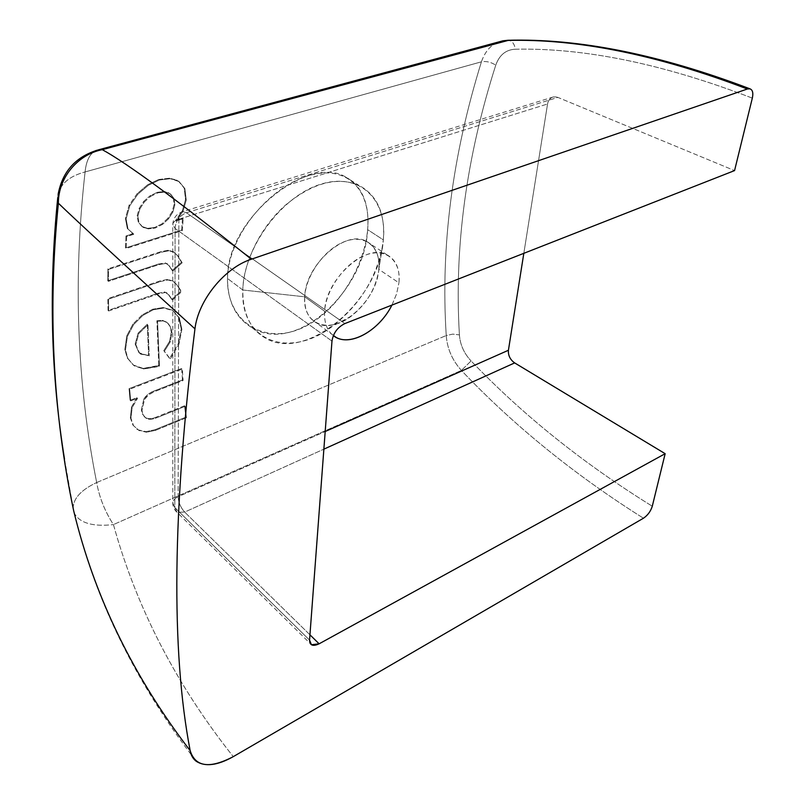 <?xml version="1.0" encoding="UTF-8"?>
<svg xmlns="http://www.w3.org/2000/svg" width="805" height="805" viewBox="0 0 805 805"><rect width="100%" height="100%" fill="white"/><g stroke="black" fill="none" stroke-linecap="round" stroke-linejoin="round"><path stroke-width="0.6" stroke-dasharray="4.03 3.02" d="M747.362 89.013C751.951 88.127 753.611 91.156 752.323 98.13C663.773 64.028 584.782 47.716 515.331 49.216C505.922 49.658 499.392 54.971 495.749 65.155C466.246 157.549 454.131 247.457 459.414 334.88L452.792 334.115L446.242 335.524C447.198 348.595 452.249 360.227 461.406 370.421C513.53 425.322 574.207 474.588 643.447 518.219C574.207 474.588 513.53 425.322 461.406 370.421C452.249 360.227 447.198 348.595 446.242 335.524C440.516 246.984 452.239 155.737 481.43 61.814L85.078 171.948C72.993 279.516 76.867 383.049 96.681 482.537L446.242 335.524L96.681 482.537C99.297 497.369 104.881 511.386 113.435 524.588C136.498 607.735 176.436 685.095 233.269 756.65C176.436 685.095 136.498 607.735 113.435 524.588L461.406 370.421L471.086 360.942C522.968 415.118 583.363 463.549 652.281 506.224C583.363 463.549 522.968 415.118 471.086 360.942L461.406 370.421L113.435 524.588C104.881 511.386 99.297 497.369 96.681 482.537C81.204 489.863 73.366 498.345 73.164 507.995L74.463 513.499C79.977 523.169 92.967 526.862 113.435 524.588C93.139 526.852 80.178 523.22 74.543 513.701L74.463 513.499C95.081 599.977 135.673 682.57 196.219 761.278M227.503 278.49C227.996 236.439 268.699 187.474 307.943 175.862C347.186 163.898 371.397 190.03 367.623 229.656C364.162 269.393 334.85 315.52 298.494 329.476C262.148 343.816 226.507 320.45 227.503 278.49C226.406 218.89 307.389 155.113 344.61 176.406C361.998 185.623 369.666 203.373 367.623 229.656L383.331 239.87C385.394 213.174 377.062 194.88 358.316 184.989C336.269 176.376 311.817 183.238 284.95 205.577C260.518 227.503 243.663 261.605 242.798 290.001L227.503 278.49L242.798 290.001C242.647 313.266 250.214 329.315 265.509 338.14C306.695 362.834 379.658 299.923 383.331 239.87L367.623 229.656C365.158 289.639 296.582 355.478 251.985 327.695C235.805 318.015 227.644 301.603 227.503 278.49M175.752 220.429L182.483 218.326L181.648 230.089L125.479 247.96L125.983 235.996L133.026 233.792L133.71 234.315L126.657 236.519L126.154 248.493L182.333 230.602L183.178 218.839L176.456 220.711L183.077 211.212L186.247 200.073L184.909 188.632L179.133 181.608L170.247 178.71L159.38 180.018L148.351 185.281L137.876 194.176L129.826 205.667L126.103 218.96L128.015 229.043L133.721 234.084L128.015 229.043L126.103 218.96L129.826 205.667L137.876 194.176L148.351 185.281L159.38 180.018L170.247 178.71L177.231 180.531L179.133 181.608L184.909 188.632L186.247 200.073L183.077 211.212L176.456 220.711L183.178 218.839L182.483 218.326L175.752 220.429L176.446 220.942L175.752 220.429M133.046 233.561L127.331 228.519L125.419 218.427L129.132 205.144L137.172 193.653L147.637 184.758L158.666 179.505L169.533 178.207L178.418 181.105L184.204 188.129L185.542 199.57L182.383 210.699L175.772 220.208L176.456 220.711L175.772 220.208L182.383 210.699L183.077 211.212L182.383 210.699L185.542 199.57L186.247 200.073L185.542 199.57L184.204 188.129L184.909 188.632L179.133 181.608L176.526 180.038L169.533 178.207L170.247 178.71L169.533 178.207L158.666 179.505L159.38 180.018L158.666 179.505L147.637 184.758L148.351 185.281L147.637 184.758L137.172 193.653L137.876 194.176L137.172 193.653L129.132 205.144L129.826 205.667L129.132 205.144L125.419 218.427L126.103 218.96L125.419 218.427L127.331 228.519L133.721 234.084L133.046 233.561L125.983 235.996L126.657 236.519L133.721 234.084M107.759 280.794L107.87 268.88L160.839 251.663L168.205 250.264L173.488 251.764L177.643 255.819L181.487 262.289L172.19 270.49L168.768 265.409L165.297 262.853L158.263 264.11L107.759 280.794L108.423 281.348L158.937 264.634L165.961 263.376L169.442 265.932L172.864 271.003L182.161 262.802L178.318 256.332L174.162 252.277L168.879 250.788L161.513 252.176L108.534 269.423L108.423 281.348L108.534 269.423L107.87 268.88L107.759 280.794L158.263 264.11L158.937 264.634L108.423 281.348L107.759 280.794M108.041 310.428L107.84 298.605L160.054 280.925L167.339 279.456L172.642 280.875L176.889 284.859L180.894 291.229L171.857 299.48L168.315 294.479L164.794 291.974L157.83 293.302L108.041 310.428L108.685 310.982L158.484 293.835L165.448 292.507L168.98 295.002L172.522 300.013L181.558 291.752L177.553 285.383L173.306 281.398L168.004 279.979L160.718 281.448L108.494 299.158L108.685 310.982L108.494 299.158L107.84 298.605L108.041 310.428L157.83 293.302L158.484 293.835L108.685 310.982L108.041 310.428M169.593 358.416L163.767 350.658L169.553 341.431L171.314 332.143L170.177 326.619L167.128 322.523L162.59 320.37L156.894 320.752L158.806 365.42L143.179 368.428L133.238 364.987L127.23 357.913L124.845 349.43L126.777 335.836L132.996 324.023L142.083 314.976L152.638 309.231L163.153 307.53L172.29 310.096L178.64 317.21L181.236 328.863L178.308 343.685L169.593 358.416L170.237 358.96L178.952 344.218L181.88 329.396L179.294 317.744L172.944 310.629L163.807 308.063L153.292 309.764L142.737 315.52L133.65 324.566L127.421 336.389L125.479 349.994L127.874 358.477L133.882 365.55L143.813 368.982L159.45 365.973L157.549 321.286L163.244 320.913L167.782 323.067L170.821 327.162L171.958 332.686L170.197 341.964L164.411 351.201L170.237 358.96L163.767 350.658L169.593 358.416L178.308 343.685L178.952 344.218L170.237 358.96L169.593 358.416M129.042 388.674L181.668 368.489L182.453 379.94L151.803 391.924L148.07 394.178L144.89 397.358L143.874 398.877L141.388 409.695L142.576 414.233L145.544 417.664C148.472 419.164 152.004 419.002 156.14 417.161L184.617 405.72L185.774 417.191L154.973 429.739L145.957 431.651L138.369 429.92L132.885 425.09L130.34 417.684L131.547 406.958L136.82 397.69L130.078 400.316L129.042 388.674L129.675 389.248L130.712 400.89L137.454 398.264L130.712 400.89L129.675 389.248L182.312 369.032L129.675 389.248L129.042 388.674L130.078 400.316L130.712 400.89L130.078 400.316L136.82 397.69L137.454 398.264L136.82 397.69L137.474 398.485L132.181 407.531L130.974 418.268L133.519 425.684L139.003 430.514L146.591 432.235L155.607 430.323L186.408 417.765L185.261 406.284L156.784 417.735C152.226 419.586 148.694 419.757 146.178 418.238C143.874 416.849 142.495 414.193 142.022 410.268L144.508 399.451L149.126 394.43L154.077 391.794L183.097 380.493L182.312 369.032L181.668 368.489L129.042 388.674M157.357 192.294L149.961 195.846L143.642 201.461L139.205 208.334L137.162 215.76L138.269 221.979L141.841 226.406L147.516 228.358L154.58 227.503L161.875 223.881L167.812 218.346L172.179 211.544L174.121 204.49L173.387 198.02L169.936 193.592L164.562 191.499L157.357 192.294L158.062 192.808L150.666 196.36L149.961 195.846L157.357 192.294L164.562 191.499L165.267 192.013L158.062 192.808L157.357 192.294M148.583 355.397L147.295 324.174L138.118 333.099L135.17 344.067L138.943 352.691L149.227 355.951L139.587 353.244L135.814 344.621L138.762 333.642L147.949 324.717L149.227 355.951L147.949 324.717L147.295 324.174L148.583 355.397L140.291 353.697L138.943 352.691L140.805 354.18L148.583 355.397M242.798 290.001L304.723 296.814C302.418 324.475 328.43 334.035 351.201 316.204C366.215 304.34 375.321 289.468 378.521 271.587L382.838 244.086C376.961 277.101 360.268 304.431 332.737 326.065C291.128 358.829 240.202 342.839 242.798 290.001C243.593 247.709 281.71 196.018 320.732 184.244C359.785 171.837 387.597 199.771 383.331 239.87L378.793 269.313C381.017 247.749 365.923 234.024 345.697 241.198C325.492 248.031 305.85 274.696 304.723 296.814L242.798 290.001M324.616 311.243L304.723 296.814C305.347 264.855 345.456 229.234 366.366 241.279C375.663 246.25 379.809 255.598 378.793 269.313L398.928 282.837C400.095 269.021 396.05 259.653 386.813 254.732C366.044 242.808 325.572 279.063 324.616 311.243C324.023 322.372 326.921 330.503 333.33 335.635C326.921 330.503 324.023 322.372 324.616 311.243C325.965 288.975 345.888 261.937 366.154 254.853C386.45 247.437 401.383 261.122 398.928 282.837L378.793 269.313C376.921 301.201 337.798 335.494 316.556 322.976C308.194 318.307 304.25 309.583 304.723 296.814L324.616 311.243M391.934 305.095L396.583 293.906L398.928 282.837L396.583 293.906L391.934 305.095M178.861 219.202L178.126 496.725L325.19 431.51L178.126 496.725L178.861 219.202C175.128 220.439 173.095 222.17 172.773 224.404L175.077 228.459L174.816 507.573L172.793 502.924C173.085 500.318 174.856 498.255 178.126 496.725C174.856 498.255 173.085 500.318 172.793 502.924L177.009 512.272L184.667 512.081C180.672 507.653 178.499 502.531 178.126 496.725C178.499 502.531 180.672 507.653 184.667 512.081L323.872 449.15L184.667 512.081L177.009 512.272L174.816 507.573L309.553 640.086L174.816 507.573L175.077 228.459C175.711 220.892 179.505 215.66 186.458 212.751L557.865 97.405L734.563 170.59L557.865 97.405L186.458 212.751L344.882 323.57L186.458 212.751C179.505 215.66 175.711 220.892 175.077 228.459L172.773 224.404C173.095 222.17 175.128 220.439 178.861 219.202C178.972 214.744 180.28 212.218 182.785 211.645L186.458 212.751L182.795 211.645C180.28 212.218 178.972 214.744 178.861 219.202L547.551 103.986L178.861 219.202M523.824 253.323L547.551 103.986C549.03 98.019 552.471 95.825 557.865 97.405L553.458 96.912C550.258 97.737 548.286 100.102 547.551 103.986L523.824 253.323M459.414 334.88C460.128 344.681 464.022 353.375 471.086 360.942C464.022 353.375 460.128 344.681 459.414 334.88L452.792 334.115L446.242 335.524C440.516 246.984 452.239 155.737 481.43 61.814C486.2 60.949 490.97 62.066 495.749 65.155C466.246 157.549 454.131 247.457 459.414 334.88M752.323 98.13C663.773 64.028 584.782 47.716 515.331 49.216C514.435 43.903 512.232 40.914 508.7 40.27C512.232 40.914 514.435 43.903 515.331 49.216C505.922 49.658 499.392 54.971 495.749 65.155C490.97 62.066 486.2 60.949 481.43 61.814C485.093 51.389 490.879 44.768 498.798 41.93C490.879 44.768 485.093 51.389 481.43 61.814L85.078 171.948C72.993 279.516 76.867 383.049 96.681 482.537C81.204 489.863 73.366 498.345 73.164 507.995L64.521 459.162M96.097 150.444C89.929 153.353 86.256 160.517 85.078 171.948C86.256 160.517 89.929 153.353 96.097 150.444M102.285 149.67C77.592 154.429 58.111 178.177 58.393 203.252M58.141 194.236C60.818 183.46 69.804 176.033 85.078 171.948C69.804 176.033 60.818 183.46 58.141 194.236L57.779 197.467M331.972 341.099L175.077 228.459L331.972 341.099M309.945 634.813L184.667 512.081L309.945 634.813M164.562 191.499L170.64 194.106L164.562 191.499M169.936 193.592L174.081 198.523L169.936 193.592M173.387 198.02L174.121 204.49L174.826 204.993L174.081 198.523L173.387 198.02M174.121 204.49L172.179 211.544L172.874 212.047L174.826 204.993L174.121 204.49M172.179 211.544L167.812 218.346L168.507 218.859L172.874 212.047L172.179 211.544M167.812 218.346L161.875 223.881L162.57 224.394L168.507 218.859L167.812 218.346M161.875 223.881L154.58 227.503L155.264 228.016L162.57 224.394L161.875 223.881M154.58 227.503L147.516 228.358L148.201 228.882L155.264 228.016L154.58 227.503M147.516 228.358L141.841 226.406L143.552 227.563L147.516 228.358M141.841 226.406L138.269 221.979L141.841 226.406M138.269 221.979L137.162 215.76L137.846 216.283L138.953 222.502L138.269 221.979M137.162 215.76L139.205 208.334L139.899 208.857L137.846 216.283L137.162 215.76M139.205 208.334L143.642 201.461L144.337 201.985L139.899 208.857L139.205 208.334M143.642 201.461L149.961 195.846L150.666 196.36L144.337 201.985L143.642 201.461M150.666 196.36L158.062 192.808L165.267 192.013L170.64 194.106L174.081 198.523L174.826 204.993L172.874 212.047L168.507 218.859L162.57 224.394L155.264 228.016L148.201 228.882L142.525 226.93L138.953 222.502L137.846 216.283L139.899 208.857L144.337 201.985L150.666 196.36M133.71 234.315L133.026 233.792M125.983 235.996L125.479 247.96L126.154 248.493L126.657 236.519L125.983 235.996M125.479 247.96L181.648 230.089L182.333 230.602L126.154 248.493L125.479 247.96M181.648 230.089L182.483 218.326L183.178 218.839L182.333 230.602L181.648 230.089M158.263 264.11L165.297 262.853L165.961 263.376L158.937 264.634L158.263 264.11M165.297 262.853L169.442 265.932L165.297 262.853M168.768 265.409L172.864 271.003L168.768 265.409M172.19 270.49L181.487 262.289L182.161 262.802L172.864 271.003L172.19 270.49M181.487 262.289L177.643 255.819L181.487 262.289M177.643 255.819L173.488 251.764L177.643 255.819M173.488 251.764L168.205 250.264L173.488 251.764M168.205 250.264L160.839 251.663L161.513 252.176L168.879 250.788L168.205 250.264M160.839 251.663L107.87 268.88L108.534 269.423L161.513 252.176L160.839 251.663M157.83 293.302L164.794 291.974L165.448 292.507L158.484 293.835L157.83 293.302M164.794 291.974L168.98 295.002L164.794 291.974M168.315 294.479L172.522 300.013L168.315 294.479M171.857 299.48L180.894 291.229L181.558 291.752L172.522 300.013L171.857 299.48M180.894 291.229L176.889 284.859L180.894 291.229M176.889 284.859L172.642 280.875L176.889 284.859M172.642 280.875L167.339 279.456L172.642 280.875M167.339 279.456L160.054 280.925L160.718 281.448L168.004 279.979L167.339 279.456M160.054 280.925L107.84 298.605L108.494 299.158L160.718 281.448L160.054 280.925M138.943 352.691L135.17 344.067L138.943 352.691M135.17 344.067L138.118 333.099L138.762 333.642L135.814 344.621L135.17 344.067M138.118 333.099L147.295 324.174L147.949 324.717L138.762 333.642L138.118 333.099M178.308 343.685L181.236 328.863L181.88 329.396L178.952 344.218L178.308 343.685M181.236 328.863L178.64 317.21L179.294 317.744L181.88 329.396L181.236 328.863M178.64 317.21L172.29 310.096L178.64 317.21M172.29 310.096L163.153 307.53L172.29 310.096M163.153 307.53L152.638 309.231L153.292 309.764L163.807 308.063L163.153 307.53M152.638 309.231L142.083 314.976L142.737 315.52L153.292 309.764L152.638 309.231M142.083 314.976L132.996 324.023L133.65 324.566L142.737 315.52L142.083 314.976M132.996 324.023L126.777 335.836L127.421 336.389L133.65 324.566L132.996 324.023M126.777 335.836L124.845 349.43L125.479 349.994L127.421 336.389L126.777 335.836M124.845 349.43L127.874 358.477L124.845 349.43M127.23 357.913L133.882 365.55L127.23 357.913M133.238 364.987L143.813 368.982L134.606 366.044L133.238 364.987M143.179 368.428L156.744 366.205L157.378 366.758L143.813 368.982L143.179 368.428M156.744 366.205L158.806 365.42L159.45 365.973L157.378 366.758L156.744 366.205M158.806 365.42L156.894 320.752L157.549 321.286L159.45 365.973L158.806 365.42M156.894 320.752L162.59 320.37L163.244 320.913L157.549 321.286L156.894 320.752M162.59 320.37L167.782 323.067L162.59 320.37M167.128 322.523L170.821 327.162L167.128 322.523M170.177 326.619L171.958 332.686L170.177 326.619M171.314 332.143L169.553 341.431L170.197 341.964L171.958 332.686L171.314 332.143M169.553 341.431L163.767 350.658L164.411 351.201L170.197 341.964L169.553 341.431M137.474 398.485L136.84 397.912L131.547 406.958L132.181 407.531L137.454 398.264M131.547 406.958L130.34 417.684L130.974 418.268L132.181 407.531L131.547 406.958M130.34 417.684L133.519 425.684L130.34 417.684M132.885 425.09L139.003 430.514L132.885 425.09M138.369 429.92L146.591 432.235L138.369 429.92M145.957 431.651L154.973 429.739L155.607 430.323L146.591 432.235L145.957 431.651M154.973 429.739L185.774 417.191L186.408 417.765L155.607 430.323L154.973 429.739M185.774 417.191L184.617 405.72L185.261 406.284L186.408 417.765L185.774 417.191M184.617 405.72L156.14 417.161L156.784 417.735L185.261 406.284L184.617 405.72M156.14 417.161C152.004 419.002 148.472 419.164 145.544 417.664L146.178 418.238C148.694 419.757 152.226 419.586 156.784 417.735L156.14 417.161M145.423 417.594L142.545 414.173L141.479 410.379L141.388 409.695L142.022 410.268C142.495 414.193 143.874 416.849 146.178 418.238L145.544 417.664M141.388 409.695L143.874 398.877L144.508 399.451L142.022 410.268L141.388 409.695M143.874 398.877L148.784 393.655L153.443 391.23L154.077 391.794L148.422 394.963L144.508 399.451L143.874 398.877M153.443 391.23L182.453 379.94L183.097 380.493L154.077 391.794L153.443 391.23M182.453 379.94L181.668 368.489L182.312 369.032L183.097 380.493L182.453 379.94M344.379 176.295L358.316 184.989M252.186 327.806L265.509 338.14M351.201 316.204L332.737 326.065M378.521 271.587L382.838 244.086M366.366 241.279L386.813 254.732M333.421 335.413L316.556 322.976M553.468 96.912L182.795 211.645C176.617 213.687 173.276 217.944 172.773 224.404L172.793 502.924C172.793 506.677 174.192 509.796 177.009 512.272L310.257 643.577M168.265 192.556L168.97 193.069M142.948 227.08L143.632 227.604M176.486 180.018L177.201 180.521M131.919 233.058L132.604 233.581M166.736 263.346L167.41 263.859M172.874 251.402L173.548 251.925M166.373 292.517L167.027 293.04M172.31 280.683L172.974 281.207M140.322 353.727L140.966 354.281M172.089 309.975L172.743 310.509M134.053 365.53L134.697 366.094M165.77 321.587L166.424 322.131M136.78 428.995L137.414 429.578M145.433 417.594L146.067 418.177"/><path stroke-width="1.21" d="M333.33 335.635L336.188 337.456C351.926 346.241 379.688 329.688 391.934 305.095C378.903 331.449 348.253 347.981 333.33 335.635M325.19 431.51L508.418 350.266L523.824 253.323L508.418 350.266L325.19 431.51M323.872 449.15L514.647 362.904C510.149 359.674 508.076 355.458 508.418 350.266C508.076 355.458 510.149 359.674 514.647 362.904L323.872 449.15M652.281 506.224L665.161 453.688L514.647 362.904L665.161 453.688L319.132 643.809C312.954 646.677 309.764 645.439 309.553 640.086L331.972 341.099C333.29 333.039 337.587 327.192 344.882 323.57L734.563 170.59L752.323 98.13L734.563 170.59L344.882 323.57C337.587 327.192 333.29 333.039 331.972 341.099L309.553 640.086L311.444 644.755L319.132 643.809L309.945 634.813L319.132 643.809L665.161 453.688L652.281 506.224C650.682 511.316 647.733 515.311 643.447 518.219C647.733 515.311 650.682 511.316 652.281 506.224M102.285 149.67C127.019 163.184 176.708 199.7 251.371 259.22L747.362 89.013C657.283 54.71 577.135 38.519 506.919 40.451L498.798 41.93L506.919 40.451C577.135 38.519 657.283 54.71 747.362 89.013L251.371 259.22C224.655 267.743 198.251 300.265 194.951 328.843C172.501 509.877 170.912 650.49 190.171 750.673C195.333 767.014 209.703 769.006 233.269 756.65L643.447 518.219L233.269 756.65C217.491 765.485 205.134 767.024 196.219 761.278C192.959 758.763 190.936 755.231 190.171 750.673C170.912 650.49 172.501 509.877 194.951 328.843C198.251 300.265 224.655 267.743 251.371 259.22C176.708 199.7 127.019 163.184 102.285 149.67L96.097 150.444L102.285 149.67L508.7 40.27L102.285 149.67C77.592 154.429 58.111 178.177 58.393 203.252C78.035 222.18 123.547 264.05 194.951 328.843C123.547 264.05 78.035 222.18 58.393 203.252C47.626 309.1 52.717 411.566 73.647 510.662C94.326 596.435 133.167 676.442 190.171 750.673C133.167 676.442 94.326 596.435 73.647 510.662L74.181 512.795L73.647 510.662C52.717 411.566 47.626 309.1 58.393 203.252L58.141 194.236L58.393 203.252M747.362 89.013L749.978 88.832C752.655 89.888 753.44 92.988 752.323 98.13M73.215 508.508L73.647 510.662L73.215 508.508M336.188 337.456L333.421 335.413M749.988 88.832C659.567 54.468 578.825 38.278 507.754 40.28L502.904 40.824L99.116 149.65C76.223 156.2 62.559 171.063 58.141 194.236M64.521 459.162C50.886 374.959 48.642 287.727 57.779 197.467M310.257 643.577L311.444 644.755"/></g></svg>
